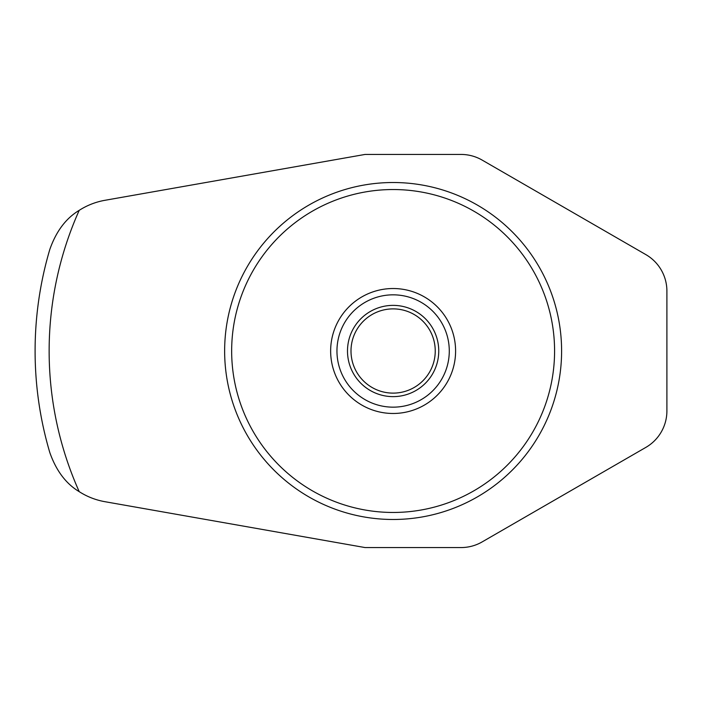 <?xml version="1.0" encoding="UTF-8"?>
<svg xmlns="http://www.w3.org/2000/svg" width="702" height="702" viewBox="0 0 702 702"><rect width="100%" height="100%" fill="white"/><g stroke="black" fill="none" stroke-linecap="round" stroke-linejoin="round"><path stroke-width="1.05" d="M40.04 410.266L40.821 414.75L40.04 410.266M40.04 291.734L40.821 287.25L40.04 291.734M49.772 249.552A358.02 358.02 0 0 0 49.772 452.448C56.151 470.647 65.962 483.722 79.212 491.654A70.2 70.2 0 0 0 104.905 501.693L365.04 547.56L461.074 547.56A42.12 42.12 0 0 0 482.134 541.918L645.84 447.402A42.12 42.12 0 0 0 666.9 410.924L666.9 291.076A42.12 42.12 0 0 0 645.84 254.598L482.134 160.082A42.12 42.12 0 0 0 461.074 154.44L365.04 154.44L104.905 200.307A70.2 70.2 0 0 0 79.212 210.346C65.962 218.278 56.151 231.353 49.772 249.552M393.12 393.12A42.12 42.12 0 0 0 429.598 329.94A42.12 42.12 0 0 0 356.642 329.94A42.12 42.12 0 0 0 393.12 393.12M393.12 519.48A168.48 168.48 0 0 0 539.031 266.76A168.48 168.48 0 0 0 247.209 266.76A168.48 168.48 0 0 0 393.12 519.48M393.12 512.46A161.46 161.46 0 0 0 532.95 270.27A161.46 161.46 0 0 0 253.29 270.27A161.46 161.46 0 0 0 393.12 512.46M393.12 413.478A62.478 62.478 0 0 0 447.227 319.761A62.478 62.478 0 0 0 339.013 319.761A62.478 62.478 0 0 0 393.12 413.478M393.12 407.16A56.16 56.16 0 0 0 441.76 322.92A56.16 56.16 0 0 0 344.48 322.92A56.16 56.16 0 0 0 393.12 407.16M393.12 396.63A45.63 45.63 0 0 0 432.634 328.185A45.63 45.63 0 0 0 353.606 328.185A45.63 45.63 0 0 0 393.12 396.63M79.212 210.346A343.98 343.98 0 0 0 79.212 491.654"/></g></svg>
